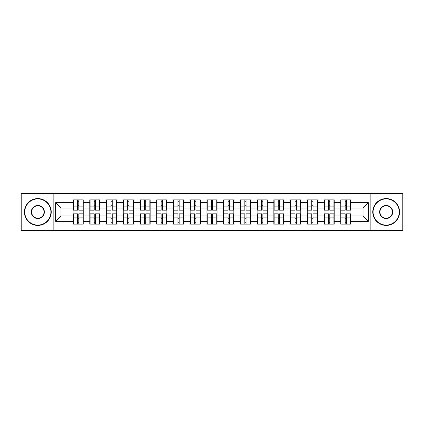<?xml version="1.0" encoding="UTF-8"?>
<svg xmlns="http://www.w3.org/2000/svg" width="424" height="424" viewBox="0 0 424 424"><rect width="100%" height="100%" fill="white"/><g stroke="black" fill="none" stroke-linecap="round" stroke-linejoin="round"><path stroke-width="0.64" d="M370.841 230.391L402.8 230.391L402.8 193.609L370.841 193.609L370.841 230.391L53.159 230.391L53.159 193.609L21.2 193.609L21.2 230.391L53.159 230.391M350.945 218.811L350.621 218.811M341.076 218.811L340.753 218.811M340.753 205.19L341.076 205.19M350.621 205.19L350.945 205.19M350.945 203.796L350.621 203.796M341.076 203.796L340.753 203.796M340.753 220.204L341.076 220.204M350.621 220.204L350.945 220.204M334.213 218.811L333.889 218.811M324.344 218.811L324.026 218.811M324.026 205.19L324.344 205.19M333.889 205.19L334.213 205.19M334.213 203.796L333.889 203.796M324.344 203.796L324.026 203.796M324.026 220.204L324.344 220.204M333.889 220.204L334.213 220.204M317.481 218.811L317.157 218.811M307.612 218.811L307.294 218.811M307.294 205.19L307.612 205.19M317.157 205.19L317.481 205.19M317.481 203.796L317.157 203.796M307.612 203.796L307.294 203.796M307.294 220.204L307.612 220.204M317.157 220.204L317.481 220.204M300.749 218.811L300.431 218.811M290.885 218.811L290.562 218.811M290.562 205.19L290.885 205.19M300.431 205.19L300.749 205.19M300.749 203.796L300.431 203.796M290.885 203.796L290.562 203.796M290.562 220.204L290.885 220.204M300.431 220.204L300.749 220.204M284.022 218.811L283.698 218.811M274.153 218.811L273.83 218.811M273.83 205.19L274.153 205.19M283.698 205.19L284.022 205.19M284.022 203.796L283.698 203.796M274.153 203.796L273.83 203.796M273.83 220.204L274.153 220.204M283.698 220.204L284.022 220.204M267.29 218.811L266.966 218.811M257.421 218.811L257.098 218.811M257.098 205.19L257.421 205.19M266.966 205.19L267.29 205.19M267.29 203.796L266.966 203.796M257.421 203.796L257.098 203.796M257.098 220.204L257.421 220.204M266.966 220.204L267.29 220.204M250.558 218.811L250.234 218.811M240.689 218.811L240.366 218.811M240.366 205.19L240.689 205.19M250.234 205.19L250.558 205.19M250.558 203.796L250.234 203.796M240.689 203.796L240.366 203.796M240.366 220.204L240.689 220.204M250.234 220.204L250.558 220.204M233.825 218.811L233.502 218.811M223.957 218.811L223.639 218.811M223.639 205.19L223.957 205.19M233.502 205.19L233.825 205.19M233.825 203.796L233.502 203.796M223.957 203.796L223.639 203.796M223.639 220.204L223.957 220.204M233.502 220.204L233.825 220.204M217.093 218.811L216.775 218.811M207.225 218.811L206.907 218.811M206.907 205.19L207.225 205.19M216.775 205.19L217.093 205.19M217.093 203.796L216.775 203.796M207.225 203.796L206.907 203.796M206.907 220.204L207.225 220.204M216.775 220.204L217.093 220.204M200.361 218.811L200.043 218.811M190.498 218.811L190.175 218.811M190.175 205.19L190.498 205.19M200.043 205.19L200.361 205.19M200.361 203.796L200.043 203.796M190.498 203.796L190.175 203.796M190.175 220.204L190.498 220.204M200.043 220.204L200.361 220.204M183.634 218.811L183.311 218.811M173.766 218.811L173.442 218.811M173.442 205.19L173.766 205.19M183.311 205.19L183.634 205.19M183.634 203.796L183.311 203.796M173.766 203.796L173.442 203.796M173.442 220.204L173.766 220.204M183.311 220.204L183.634 220.204M166.902 218.811L166.579 218.811M157.034 218.811L156.71 218.811M156.71 205.19L157.034 205.19M166.579 205.19L166.902 205.19M166.902 203.796L166.579 203.796M157.034 203.796L156.71 203.796M156.71 220.204L157.034 220.204M166.579 220.204L166.902 220.204M150.17 218.811L149.847 218.811M140.302 218.811L139.978 218.811M139.978 205.19L140.302 205.19M149.847 205.19L150.17 205.19M150.17 203.796L149.847 203.796M140.302 203.796L139.978 203.796M139.978 220.204L140.302 220.204M149.847 220.204L150.17 220.204M133.438 218.811L133.115 218.811M123.57 218.811L123.252 218.811M123.252 205.19L123.57 205.19M133.115 205.19L133.438 205.19M133.438 203.796L133.115 203.796M123.57 203.796L123.252 203.796M123.252 220.204L123.57 220.204M133.115 220.204L133.438 220.204M116.706 218.811L116.388 218.811M106.843 218.811L106.519 218.811M106.519 205.19L106.843 205.19M116.388 205.19L116.706 205.19M116.706 203.796L116.388 203.796M106.843 203.796L106.519 203.796M106.519 220.204L106.843 220.204M116.388 220.204L116.706 220.204M99.974 218.811L99.656 218.811M90.111 218.811L89.787 218.811M89.787 205.19L90.111 205.19M99.656 205.19L99.974 205.19M99.974 203.796L99.656 203.796M90.111 203.796L89.787 203.796M89.787 220.204L90.111 220.204M99.656 220.204L99.974 220.204M370.841 193.609L53.159 193.609M363.008 215.97L363.008 208.03L350.945 208.03L350.945 215.97L363.008 215.97L368.371 221.333L368.371 202.667L350.945 202.667L350.945 199.879L340.753 199.879L340.753 208.03L334.213 208.03L334.213 215.97L340.753 215.97L340.753 208.03M368.371 221.333L350.945 221.333L350.945 224.121L340.753 224.121L340.753 221.333L334.213 221.333L334.213 224.121L324.026 224.121L324.026 221.333L317.481 221.333L317.481 224.121L307.294 224.121L307.294 221.333L300.749 221.333L300.749 224.121L290.562 224.121L290.562 221.333L284.022 221.333L284.022 224.121L273.83 224.121L273.83 221.333L267.29 221.333L267.29 224.121L257.098 224.121L257.098 221.333L250.558 221.333L250.558 224.121L240.366 224.121L240.366 221.333L233.825 221.333L233.825 224.121L223.639 224.121L223.639 221.333L217.093 221.333L217.093 224.121L206.907 224.121L206.907 221.333L200.361 221.333L200.361 224.121L190.175 224.121L190.175 221.333L183.634 221.333L183.634 224.121L173.442 224.121L173.442 221.333L166.902 221.333L166.902 224.121L156.71 224.121L156.71 221.333L150.17 221.333L150.17 224.121L139.978 224.121L139.978 221.333L133.438 221.333L133.438 224.121L123.252 224.121L123.252 221.333L116.706 221.333L116.706 224.121L106.519 224.121L106.519 221.333L99.974 221.333L99.974 224.121L89.787 224.121L89.787 221.333L83.247 221.333L83.247 224.121L73.055 224.121L73.055 221.333L55.629 221.333L55.629 202.667L73.055 202.667L73.055 208.03L60.992 208.03L60.992 215.97L73.055 215.97L73.055 208.03M340.753 202.667L334.213 202.667L334.213 199.879L324.026 199.879L324.026 202.667L317.481 202.667L317.481 199.879L307.294 199.879L307.294 202.667L300.749 202.667L300.749 199.879L290.562 199.879L290.562 202.667L284.022 202.667L284.022 199.879L273.83 199.879L273.83 202.667L267.29 202.667L267.29 199.879L257.098 199.879L257.098 202.667L250.558 202.667L250.558 199.879L240.366 199.879L240.366 202.667L233.825 202.667L233.825 199.879L223.639 199.879L223.639 202.667L217.093 202.667L217.093 199.879L206.907 199.879L206.907 202.667L200.361 202.667L200.361 199.879L190.175 199.879L190.175 202.667L183.634 202.667L183.634 199.879L173.442 199.879L173.442 202.667L166.902 202.667L166.902 199.879L156.71 199.879L156.71 202.667L150.17 202.667L150.17 199.879L139.978 199.879L139.978 202.667L133.438 202.667L133.438 199.879L123.252 199.879L123.252 202.667L116.706 202.667L116.706 199.879L106.519 199.879L106.519 202.667L99.974 202.667L99.974 199.879L89.787 199.879L89.787 202.667L83.247 202.667L83.247 199.879L73.055 199.879L73.055 202.667M340.753 215.97L340.753 221.333M334.213 215.97L334.213 221.333M334.213 202.667L334.213 208.03M317.481 215.97L324.026 215.97L324.026 208.03L317.481 208.03L317.481 221.333M324.026 215.97L324.026 221.333M324.026 202.667L324.026 208.03M317.481 202.667L317.481 208.03M300.749 215.97L307.294 215.97L307.294 208.03L300.749 208.03L300.749 221.333M307.294 215.97L307.294 221.333M307.294 202.667L307.294 208.03M300.749 202.667L300.749 208.03M284.022 215.97L290.562 215.97L290.562 208.03L284.022 208.03L284.022 221.333M290.562 215.97L290.562 221.333M290.562 202.667L290.562 208.03M284.022 202.667L284.022 208.03M267.29 215.97L273.83 215.97L273.83 208.03L267.29 208.03L267.29 221.333M273.83 215.97L273.83 221.333M273.83 202.667L273.83 208.03M267.29 202.667L267.29 208.03M250.558 215.97L257.098 215.97L257.098 208.03L250.558 208.03L250.558 221.333M257.098 215.97L257.098 221.333M257.098 202.667L257.098 208.03M250.558 202.667L250.558 208.03M233.825 215.97L240.366 215.97L240.366 208.03L233.825 208.03L233.825 221.333M240.366 215.97L240.366 221.333M240.366 202.667L240.366 208.03M233.825 202.667L233.825 208.03M217.093 215.97L223.639 215.97L223.639 208.03L217.093 208.03L217.093 221.333M223.639 215.97L223.639 221.333M223.639 202.667L223.639 208.03M217.093 202.667L217.093 208.03M200.361 215.97L206.907 215.97L206.907 208.03L200.361 208.03L200.361 221.333M206.907 215.97L206.907 221.333M206.907 202.667L206.907 208.03M200.361 202.667L200.361 208.03M183.634 215.97L190.175 215.97L190.175 208.03L183.634 208.03L183.634 221.333M190.175 215.97L190.175 221.333M190.175 202.667L190.175 208.03M183.634 202.667L183.634 208.03M166.902 215.97L173.442 215.97L173.442 208.03L166.902 208.03L166.902 221.333M173.442 215.97L173.442 221.333M173.442 202.667L173.442 208.03M166.902 202.667L166.902 208.03M150.17 215.97L156.71 215.97L156.71 208.03L150.17 208.03L150.17 221.333M156.71 215.97L156.71 221.333M156.71 202.667L156.71 208.03M150.17 202.667L150.17 208.03M133.438 215.97L139.978 215.97L139.978 208.03L133.438 208.03L133.438 221.333M139.978 215.97L139.978 221.333M139.978 202.667L139.978 208.03M133.438 202.667L133.438 208.03M116.706 215.97L123.252 215.97L123.252 208.03L116.706 208.03L116.706 221.333M123.252 215.97L123.252 221.333M123.252 202.667L123.252 208.03M116.706 202.667L116.706 208.03M99.974 215.97L106.519 215.97L106.519 208.03L99.974 208.03L99.974 221.333M106.519 215.97L106.519 221.333M106.519 202.667L106.519 208.03M99.974 202.667L99.974 208.03M83.247 215.97L89.787 215.97L89.787 208.03L83.247 208.03L83.247 221.333M89.787 215.97L89.787 221.333M89.787 202.667L89.787 208.03M83.247 202.667L83.247 208.03M83.247 218.811L82.924 218.811M73.379 218.811L73.055 218.811M73.055 205.19L73.379 205.19M82.924 205.19L83.247 205.19M83.247 203.796L82.924 203.796M73.379 203.796L73.055 203.796M73.055 220.204L73.379 220.204M82.924 220.204L83.247 220.204M73.055 215.97L73.055 221.333M60.992 215.97L55.629 221.333M55.629 202.667L60.992 208.03M350.945 215.97L350.945 221.333M350.945 202.667L350.945 208.03M368.371 202.667L363.008 208.03M82.924 199.879L82.924 210.177L78.795 210.177L78.795 199.879M77.507 199.879L77.507 210.177L73.379 210.177L73.379 199.879M77.507 201.273L78.795 201.273M78.795 205.243L77.507 205.243M73.379 224.121L73.379 213.823L77.507 213.823L77.507 224.121M78.795 224.121L78.795 213.823L82.924 213.823L82.924 224.121M78.795 222.727L77.507 222.727M77.507 218.758L78.795 218.758M37.826 225.086A13.086 13.086 0 0 0 50.907 212A13.086 13.086 0 0 0 37.826 198.914A13.086 13.086 0 0 0 24.74 212A13.086 13.086 0 0 0 37.826 225.086M37.826 198.591A13.409 13.409 0 0 1 51.23 212A13.409 13.409 0 0 1 37.826 225.409A13.409 13.409 0 0 1 24.417 212A13.409 13.409 0 0 1 37.826 198.591M37.826 218.54A6.54 6.54 0 0 1 31.281 212A6.54 6.54 0 0 1 37.826 205.46A6.54 6.54 0 0 1 44.366 212A6.54 6.54 0 0 1 37.826 218.54M37.826 205.778A6.222 6.222 0 0 0 31.604 212A6.222 6.222 0 0 0 37.826 218.222A6.222 6.222 0 0 0 44.043 212A6.222 6.222 0 0 0 37.826 205.778M386.174 225.086A13.086 13.086 0 0 0 399.26 212A13.086 13.086 0 0 0 386.174 198.914A13.086 13.086 0 0 0 373.094 212A13.086 13.086 0 0 0 386.174 225.086M386.174 198.591A13.409 13.409 0 0 1 399.583 212A13.409 13.409 0 0 1 386.174 225.409A13.409 13.409 0 0 1 372.77 212A13.409 13.409 0 0 1 386.174 198.591M386.174 218.54A6.54 6.54 0 0 1 379.634 212A6.54 6.54 0 0 1 386.174 205.46A6.54 6.54 0 0 1 392.719 212A6.54 6.54 0 0 1 386.174 218.54M386.174 205.778A6.222 6.222 0 0 0 379.957 212A6.222 6.222 0 0 0 386.174 218.222A6.222 6.222 0 0 0 392.396 212A6.222 6.222 0 0 0 386.174 205.778M99.656 199.879L99.656 210.177L95.527 210.177L95.527 199.879M94.239 199.879L94.239 210.177L90.111 210.177L90.111 199.879M94.239 201.273L95.527 201.273M95.527 205.243L94.239 205.243M116.388 199.879L116.388 210.177L112.254 210.177L112.254 199.879M110.971 199.879L110.971 210.177L106.843 210.177L106.843 199.879M110.971 201.273L112.254 201.273M112.254 205.243L110.971 205.243M133.115 199.879L133.115 210.177L128.986 210.177L128.986 199.879M127.698 199.879L127.698 210.177L123.57 210.177L123.57 199.879M127.698 201.273L128.986 201.273M128.986 205.243L127.698 205.243M149.847 199.879L149.847 210.177L145.718 210.177L145.718 199.879M144.43 199.879L144.43 210.177L140.302 210.177L140.302 199.879M144.43 201.273L145.718 201.273M145.718 205.243L144.43 205.243M166.579 199.879L166.579 210.177L162.45 210.177L162.45 199.879M161.162 199.879L161.162 210.177L157.034 210.177L157.034 199.879M161.162 201.273L162.45 201.273M162.45 205.243L161.162 205.243M90.111 224.121L90.111 213.823L94.239 213.823L94.239 224.121M95.527 224.121L95.527 213.823L99.656 213.823L99.656 224.121M95.527 222.727L94.239 222.727M94.239 218.758L95.527 218.758M106.843 224.121L106.843 213.823L110.971 213.823L110.971 224.121M112.254 224.121L112.254 213.823L116.388 213.823L116.388 224.121M112.254 222.727L110.971 222.727M110.971 218.758L112.254 218.758M123.57 224.121L123.57 213.823L127.698 213.823L127.698 224.121M128.986 224.121L128.986 213.823L133.115 213.823L133.115 224.121M128.986 222.727L127.698 222.727M127.698 218.758L128.986 218.758M140.302 224.121L140.302 213.823L144.43 213.823L144.43 224.121M145.718 224.121L145.718 213.823L149.847 213.823L149.847 224.121M145.718 222.727L144.43 222.727M144.43 218.758L145.718 218.758M157.034 224.121L157.034 213.823L161.162 213.823L161.162 224.121M162.45 224.121L162.45 213.823L166.579 213.823L166.579 224.121M162.45 222.727L161.162 222.727M161.162 218.758L162.45 218.758M183.311 199.879L183.311 210.177L179.182 210.177L179.182 199.879M177.894 199.879L177.894 210.177L173.766 210.177L173.766 199.879M177.894 201.273L179.182 201.273M179.182 205.243L177.894 205.243M173.766 224.121L173.766 213.823L177.894 213.823L177.894 224.121M179.182 224.121L179.182 213.823L183.311 213.823L183.311 224.121M179.182 222.727L177.894 222.727M177.894 218.758L179.182 218.758M200.043 199.879L200.043 210.177L195.915 210.177L195.915 199.879M194.627 199.879L194.627 210.177L190.498 210.177L190.498 199.879M194.627 201.273L195.915 201.273M195.915 205.243L194.627 205.243M190.498 224.121L190.498 213.823L194.627 213.823L194.627 224.121M195.915 224.121L195.915 213.823L200.043 213.823L200.043 224.121M195.915 222.727L194.627 222.727M194.627 218.758L195.915 218.758M216.775 199.879L216.775 210.177L212.641 210.177L212.641 199.879M211.359 199.879L211.359 210.177L207.225 210.177L207.225 199.879M211.359 201.273L212.641 201.273M212.641 205.243L211.359 205.243M207.225 224.121L207.225 213.823L211.359 213.823L211.359 224.121M212.641 224.121L212.641 213.823L216.775 213.823L216.775 224.121M212.641 222.727L211.359 222.727M211.359 218.758L212.641 218.758M233.502 199.879L233.502 210.177L229.373 210.177L229.373 199.879M228.086 199.879L228.086 210.177L223.957 210.177L223.957 199.879M228.086 201.273L229.373 201.273M229.373 205.243L228.086 205.243M223.957 224.121L223.957 213.823L228.086 213.823L228.086 224.121M229.373 224.121L229.373 213.823L233.502 213.823L233.502 224.121M229.373 222.727L228.086 222.727M228.086 218.758L229.373 218.758M250.234 199.879L250.234 210.177L246.106 210.177L246.106 199.879M244.818 199.879L244.818 210.177L240.689 210.177L240.689 199.879M244.818 201.273L246.106 201.273M246.106 205.243L244.818 205.243M240.689 224.121L240.689 213.823L244.818 213.823L244.818 224.121M246.106 224.121L246.106 213.823L250.234 213.823L250.234 224.121M246.106 222.727L244.818 222.727M244.818 218.758L246.106 218.758M266.966 199.879L266.966 210.177L262.838 210.177L262.838 199.879M261.55 199.879L261.55 210.177L257.421 210.177L257.421 199.879M261.55 201.273L262.838 201.273M262.838 205.243L261.55 205.243M257.421 224.121L257.421 213.823L261.55 213.823L261.55 224.121M262.838 224.121L262.838 213.823L266.966 213.823L266.966 224.121M262.838 222.727L261.55 222.727M261.55 218.758L262.838 218.758M283.698 199.879L283.698 210.177L279.57 210.177L279.57 199.879M278.282 199.879L278.282 210.177L274.153 210.177L274.153 199.879M278.282 201.273L279.57 201.273M279.57 205.243L278.282 205.243M274.153 224.121L274.153 213.823L278.282 213.823L278.282 224.121M279.57 224.121L279.57 213.823L283.698 213.823L283.698 224.121M279.57 222.727L278.282 222.727M278.282 218.758L279.57 218.758M300.431 199.879L300.431 210.177L296.302 210.177L296.302 199.879M295.014 199.879L295.014 210.177L290.885 210.177L290.885 199.879M295.014 201.273L296.302 201.273M296.302 205.243L295.014 205.243M290.885 224.121L290.885 213.823L295.014 213.823L295.014 224.121M296.302 224.121L296.302 213.823L300.431 213.823L300.431 224.121M296.302 222.727L295.014 222.727M295.014 218.758L296.302 218.758M317.157 199.879L317.157 210.177L313.029 210.177L313.029 199.879M311.746 199.879L311.746 210.177L307.612 210.177L307.612 199.879M311.746 201.273L313.029 201.273M313.029 205.243L311.746 205.243M307.612 224.121L307.612 213.823L311.746 213.823L311.746 224.121M313.029 224.121L313.029 213.823L317.157 213.823L317.157 224.121M313.029 222.727L311.746 222.727M311.746 218.758L313.029 218.758M333.889 199.879L333.889 210.177L329.761 210.177L329.761 199.879M328.473 199.879L328.473 210.177L324.344 210.177L324.344 199.879M328.473 201.273L329.761 201.273M329.761 205.243L328.473 205.243M324.344 224.121L324.344 213.823L328.473 213.823L328.473 224.121M329.761 224.121L329.761 213.823L333.889 213.823L333.889 224.121M329.761 222.727L328.473 222.727M328.473 218.758L329.761 218.758M350.621 199.879L350.621 210.177L346.493 210.177L346.493 199.879M345.205 199.879L345.205 210.177L341.076 210.177L341.076 199.879M345.205 201.273L346.493 201.273M346.493 205.243L345.205 205.243M341.076 224.121L341.076 213.823L345.205 213.823L345.205 224.121M346.493 224.121L346.493 213.823L350.621 213.823L350.621 224.121M346.493 222.727L345.205 222.727M345.205 218.758L346.493 218.758M77.507 206.87L73.379 206.87M77.507 210.039L73.379 210.039M82.924 206.87L78.795 206.87M82.924 210.039L78.795 210.039M78.795 217.13L82.924 217.13M78.795 213.961L82.924 213.961M73.379 217.13L77.507 217.13M73.379 213.961L77.507 213.961M94.239 206.87L90.111 206.87M94.239 210.039L90.111 210.039M99.656 206.87L95.527 206.87M99.656 210.039L95.527 210.039M110.971 206.87L106.843 206.87M110.971 210.039L106.843 210.039M116.388 206.87L112.254 206.87M116.388 210.039L112.254 210.039M127.698 206.87L123.57 206.87M127.698 210.039L123.57 210.039M133.115 206.87L128.986 206.87M133.115 210.039L128.986 210.039M144.43 206.87L140.302 206.87M144.43 210.039L140.302 210.039M149.847 206.87L145.718 206.87M149.847 210.039L145.718 210.039M161.162 206.87L157.034 206.87M161.162 210.039L157.034 210.039M166.579 206.87L162.45 206.87M166.579 210.039L162.45 210.039M95.527 217.13L99.656 217.13M95.527 213.961L99.656 213.961M90.111 217.13L94.239 217.13M90.111 213.961L94.239 213.961M112.254 217.13L116.388 217.13M112.254 213.961L116.388 213.961M106.843 217.13L110.971 217.13M106.843 213.961L110.971 213.961M128.986 217.13L133.115 217.13M128.986 213.961L133.115 213.961M123.57 217.13L127.698 217.13M123.57 213.961L127.698 213.961M145.718 217.13L149.847 217.13M145.718 213.961L149.847 213.961M140.302 217.13L144.43 217.13M140.302 213.961L144.43 213.961M162.45 217.13L166.579 217.13M162.45 213.961L166.579 213.961M157.034 217.13L161.162 217.13M157.034 213.961L161.162 213.961M177.894 206.87L173.766 206.87M177.894 210.039L173.766 210.039M183.311 206.87L179.182 206.87M183.311 210.039L179.182 210.039M179.182 217.13L183.311 217.13M179.182 213.961L183.311 213.961M173.766 217.13L177.894 217.13M173.766 213.961L177.894 213.961M194.627 206.87L190.498 206.87M194.627 210.039L190.498 210.039M200.043 206.87L195.915 206.87M200.043 210.039L195.915 210.039M195.915 217.13L200.043 217.13M195.915 213.961L200.043 213.961M190.498 217.13L194.627 217.13M190.498 213.961L194.627 213.961M211.359 206.87L207.225 206.87M211.359 210.039L207.225 210.039M216.775 206.87L212.641 206.87M216.775 210.039L212.641 210.039M212.641 217.13L216.775 217.13M212.641 213.961L216.775 213.961M207.225 217.13L211.359 217.13M207.225 213.961L211.359 213.961M228.086 206.87L223.957 206.87M228.086 210.039L223.957 210.039M233.502 206.87L229.373 206.87M233.502 210.039L229.373 210.039M229.373 217.13L233.502 217.13M229.373 213.961L233.502 213.961M223.957 217.13L228.086 217.13M223.957 213.961L228.086 213.961M244.818 206.87L240.689 206.87M244.818 210.039L240.689 210.039M250.234 206.87L246.106 206.87M250.234 210.039L246.106 210.039M246.106 217.13L250.234 217.13M246.106 213.961L250.234 213.961M240.689 217.13L244.818 217.13M240.689 213.961L244.818 213.961M261.55 206.87L257.421 206.87M261.55 210.039L257.421 210.039M266.966 206.87L262.838 206.87M266.966 210.039L262.838 210.039M262.838 217.13L266.966 217.13M262.838 213.961L266.966 213.961M257.421 217.13L261.55 217.13M257.421 213.961L261.55 213.961M278.282 206.87L274.153 206.87M278.282 210.039L274.153 210.039M283.698 206.87L279.57 206.87M283.698 210.039L279.57 210.039M279.57 217.13L283.698 217.13M279.57 213.961L283.698 213.961M274.153 217.13L278.282 217.13M274.153 213.961L278.282 213.961M295.014 206.87L290.885 206.87M295.014 210.039L290.885 210.039M300.431 206.87L296.302 206.87M300.431 210.039L296.302 210.039M296.302 217.13L300.431 217.13M296.302 213.961L300.431 213.961M290.885 217.13L295.014 217.13M290.885 213.961L295.014 213.961M311.746 206.87L307.612 206.87M311.746 210.039L307.612 210.039M317.157 206.87L313.029 206.87M317.157 210.039L313.029 210.039M313.029 217.13L317.157 217.13M313.029 213.961L317.157 213.961M307.612 217.13L311.746 217.13M307.612 213.961L311.746 213.961M328.473 206.87L324.344 206.87M328.473 210.039L324.344 210.039M333.889 206.87L329.761 206.87M333.889 210.039L329.761 210.039M329.761 217.13L333.889 217.13M329.761 213.961L333.889 213.961M324.344 217.13L328.473 217.13M324.344 213.961L328.473 213.961M345.205 206.87L341.076 206.87M345.205 210.039L341.076 210.039M350.621 206.87L346.493 206.87M350.621 210.039L346.493 210.039M346.493 217.13L350.621 217.13M346.493 213.961L350.621 213.961M341.076 217.13L345.205 217.13M341.076 213.961L345.205 213.961"/></g></svg>

